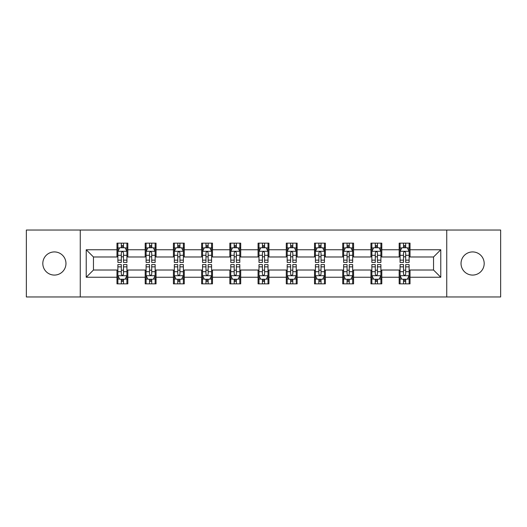 <?xml version="1.0" encoding="UTF-8"?>
<svg xmlns="http://www.w3.org/2000/svg" width="527" height="527" viewBox="0 0 527 527"><rect width="100%" height="100%" fill="white"/><g stroke="black" fill="none" stroke-linecap="round" stroke-linejoin="round"><path stroke-width="0.79" d="M472.614 251.926A11.574 11.574 0 0 0 461.033 263.5A11.574 11.574 0 0 0 472.614 275.074A11.574 11.574 0 0 0 484.188 263.5A11.574 11.574 0 0 0 472.614 251.926M54.386 251.926A11.574 11.574 0 0 0 42.812 263.5A11.574 11.574 0 0 0 54.386 275.074A11.574 11.574 0 0 0 65.967 263.5A11.574 11.574 0 0 0 54.386 251.926M446.744 296.964L500.65 296.964L500.65 230.035L446.744 230.035L446.744 296.964L80.256 296.964L80.256 230.035L26.35 230.035L26.35 296.964L80.256 296.964M446.744 230.035L80.256 230.035M410.026 249.752L410.026 243.151L399.17 243.151L399.17 249.752L381.805 249.752L381.805 243.151L370.949 243.151L370.949 249.752L353.584 249.752L353.584 243.151L342.728 243.151L342.728 249.752L325.363 249.752L325.363 243.151L314.514 243.151L314.514 249.752L297.149 249.752L297.149 243.151L286.293 243.151L286.293 249.752L268.928 249.752L268.928 243.151L258.072 243.151L258.072 249.752L240.707 249.752L240.707 243.151L229.851 243.151L229.851 249.752L212.486 249.752L212.486 243.151L201.637 243.151L201.637 249.752L184.272 249.752L184.272 243.151L173.416 243.151L173.416 249.752L156.051 249.752L156.051 243.151L145.195 243.151L145.195 249.752L127.83 249.752L127.83 243.151L116.974 243.151L116.974 249.752L86.224 249.752L86.224 277.248L93.463 270.015L116.974 270.015L116.974 283.849L127.83 283.849L127.83 270.015L145.195 270.015L145.195 283.849L156.051 283.849L156.051 270.015L173.416 270.015L173.416 283.849L184.272 283.849L184.272 270.015L201.637 270.015L201.637 283.849L212.486 283.849L212.486 270.015L229.851 270.015L229.851 283.849L240.707 283.849L240.707 270.015L258.072 270.015L258.072 283.849L268.928 283.849L268.928 270.015L286.293 270.015L286.293 283.849L297.149 283.849L297.149 270.015L314.514 270.015L314.514 283.849L325.363 283.849L325.363 270.015L342.728 270.015L342.728 283.849L353.584 283.849L353.584 270.015L370.949 270.015L370.949 283.849L381.805 283.849L381.805 270.015L399.17 270.015L399.17 283.849L410.026 283.849L410.026 270.015L433.537 270.015L433.537 256.985L410.026 256.985L410.026 249.752L440.776 249.752L440.776 277.248L410.026 277.248M399.17 277.248L381.805 277.248M370.949 277.248L353.584 277.248M342.728 277.248L325.363 277.248M314.514 277.248L297.149 277.248M286.293 277.248L268.928 277.248M258.072 277.248L240.707 277.248M229.851 277.248L212.486 277.248M201.637 277.248L184.272 277.248M173.416 277.248L156.051 277.248M145.195 277.248L127.83 277.248M116.974 277.248L86.224 277.248M399.17 249.752L399.17 256.985L381.805 256.985L381.805 249.752M370.949 249.752L370.949 256.985L353.584 256.985L353.584 249.752M342.728 249.752L342.728 256.985L325.363 256.985L325.363 249.752M314.514 249.752L314.514 256.985L297.149 256.985L297.149 249.752M286.293 249.752L286.293 256.985L268.928 256.985L268.928 249.752M258.072 249.752L258.072 256.985L240.707 256.985L240.707 249.752M229.851 249.752L229.851 256.985L212.486 256.985L212.486 249.752M201.637 249.752L201.637 256.985L184.272 256.985L184.272 249.752M173.416 249.752L173.416 256.985L156.051 256.985L156.051 249.752M145.195 249.752L145.195 256.985L127.83 256.985L127.83 249.752M116.974 249.752L116.974 256.985L93.463 256.985L86.224 249.752M93.463 256.985L93.463 270.015M440.776 277.248L433.537 270.015M433.537 256.985L440.776 249.752M116.974 247.67L117.883 247.67M121.315 247.67L123.489 247.67M126.928 247.67L127.83 247.67M116.974 256.807L117.883 256.807M121.315 256.807L123.489 256.807M126.928 256.807L127.83 256.807M116.974 270.193L117.883 270.193M121.315 270.193L123.489 270.193M126.928 270.193L127.83 270.193M116.974 279.33L117.883 279.33M121.315 279.33L123.489 279.33M126.928 279.33L127.83 279.33M145.195 270.193L146.098 270.193M149.536 270.193L151.71 270.193M155.142 270.193L156.051 270.193M145.195 279.33L146.098 279.33M149.536 279.33L151.71 279.33M155.142 279.33L156.051 279.33M145.195 247.67L146.098 247.67M149.536 247.67L151.71 247.67M155.142 247.67L156.051 247.67M145.195 256.807L146.098 256.807M149.536 256.807L151.71 256.807M155.142 256.807L156.051 256.807M173.416 270.193L174.318 270.193M177.757 270.193L179.931 270.193M183.363 270.193L184.272 270.193M173.416 279.33L174.318 279.33M177.757 279.33L179.931 279.33M183.363 279.33L184.272 279.33M173.416 247.67L174.318 247.67M177.757 247.67L179.931 247.67M183.363 247.67L184.272 247.67M173.416 256.807L174.318 256.807M177.757 256.807L179.931 256.807M183.363 256.807L184.272 256.807M201.637 270.193L202.539 270.193M205.978 270.193L208.145 270.193M211.584 270.193L212.486 270.193M201.637 279.33L202.539 279.33M205.978 279.33L208.145 279.33M211.584 279.33L212.486 279.33M201.637 247.67L202.539 247.67M205.978 247.67L208.145 247.67M211.584 247.67L212.486 247.67M201.637 256.807L202.539 256.807M205.978 256.807L208.145 256.807M211.584 256.807L212.486 256.807M229.851 270.193L230.76 270.193M234.192 270.193L236.366 270.193M239.805 270.193L240.707 270.193M229.851 279.33L230.76 279.33M234.192 279.33L236.366 279.33M239.805 279.33L240.707 279.33M229.851 247.67L230.76 247.67M234.192 247.67L236.366 247.67M239.805 247.67L240.707 247.67M229.851 256.807L230.76 256.807M234.192 256.807L236.366 256.807M239.805 256.807L240.707 256.807M258.072 270.193L258.981 270.193M262.413 270.193L264.587 270.193M268.019 270.193L268.928 270.193M258.072 279.33L258.981 279.33M262.413 279.33L264.587 279.33M268.019 279.33L268.928 279.33M258.072 247.67L258.981 247.67M262.413 247.67L264.587 247.67M268.019 247.67L268.928 247.67M258.072 256.807L258.981 256.807M262.413 256.807L264.587 256.807M268.019 256.807L268.928 256.807M286.293 270.193L287.195 270.193M290.634 270.193L292.808 270.193M296.24 270.193L297.149 270.193M286.293 279.33L287.195 279.33M290.634 279.33L292.808 279.33M296.24 279.33L297.149 279.33M286.293 247.67L287.195 247.67M290.634 247.67L292.808 247.67M296.24 247.67L297.149 247.67M286.293 256.807L287.195 256.807M290.634 256.807L292.808 256.807M296.24 256.807L297.149 256.807M314.514 270.193L315.416 270.193M318.855 270.193L321.022 270.193M324.461 270.193L325.363 270.193M314.514 279.33L315.416 279.33M318.855 279.33L321.022 279.33M324.461 279.33L325.363 279.33M314.514 247.67L315.416 247.67M318.855 247.67L321.022 247.67M324.461 247.67L325.363 247.67M314.514 256.807L315.416 256.807M318.855 256.807L321.022 256.807M324.461 256.807L325.363 256.807M342.728 270.193L343.637 270.193M347.069 270.193L349.243 270.193M352.682 270.193L353.584 270.193M342.728 279.33L343.637 279.33M347.069 279.33L349.243 279.33M352.682 279.33L353.584 279.33M342.728 247.67L343.637 247.67M347.069 247.67L349.243 247.67M352.682 247.67L353.584 247.67M342.728 256.807L343.637 256.807M347.069 256.807L349.243 256.807M352.682 256.807L353.584 256.807M370.949 270.193L371.858 270.193M375.29 270.193L377.464 270.193M380.902 270.193L381.805 270.193M370.949 279.33L371.858 279.33M375.29 279.33L377.464 279.33M380.902 279.33L381.805 279.33M370.949 247.67L371.858 247.67M375.29 247.67L377.464 247.67M380.902 247.67L381.805 247.67M370.949 256.807L371.858 256.807M375.29 256.807L377.464 256.807M380.902 256.807L381.805 256.807M399.17 270.193L400.072 270.193M403.511 270.193L405.685 270.193M409.117 270.193L410.026 270.193M399.17 279.33L400.072 279.33M403.511 279.33L405.685 279.33M409.117 279.33L410.026 279.33M399.17 247.67L400.072 247.67M403.511 247.67L405.685 247.67M409.117 247.67L410.026 247.67M399.17 256.807L400.072 256.807M403.511 256.807L405.685 256.807M409.117 256.807L410.026 256.807M123.489 245.503L121.315 245.503M126.928 260.147L123.489 260.147L123.489 262.413L126.928 262.413L126.928 251.379L125.116 247.762L119.688 247.762L117.883 251.379L117.883 262.413L121.315 262.413L121.315 260.147L117.883 260.147M117.883 251.379L117.883 243.151M126.928 251.379L126.928 243.151M121.315 247.762L121.315 243.151M123.489 243.151L123.489 247.762M123.489 260.147L123.489 252.736C122.765 251.346 122.04 251.346 121.315 252.736L121.315 260.147M121.315 281.497L123.489 281.497M117.883 266.853L121.315 266.853L121.315 264.587L117.883 264.587L117.883 275.621L119.688 279.238L125.116 279.238L126.928 275.621L126.928 264.587L123.489 264.587L123.489 266.853L126.928 266.853M126.928 275.621L126.928 283.849M117.883 275.621L117.883 283.849M123.489 279.238L123.489 283.849M121.315 283.849L121.315 279.238M121.315 266.853L121.315 274.264C122.04 275.654 122.765 275.654 123.489 274.264L123.489 266.853M151.71 245.503L149.536 245.503M155.142 260.147L151.71 260.147L151.71 262.413L155.142 262.413L155.142 251.379L153.337 247.762L147.909 247.762L146.098 251.379L146.098 262.413L149.536 262.413L149.536 260.147L146.098 260.147M146.098 251.379L146.098 243.151M155.142 251.379L155.142 243.151M149.536 247.762L149.536 243.151M151.71 243.151L151.71 247.762M151.71 260.147L151.71 252.736C150.985 251.346 150.261 251.346 149.536 252.736L149.536 260.147M179.931 245.503L177.757 245.503M183.363 260.147L179.931 260.147L179.931 262.413L183.363 262.413L183.363 251.379L181.558 247.762L176.13 247.762L174.318 251.379L174.318 262.413L177.757 262.413L177.757 260.147L174.318 260.147M174.318 251.379L174.318 243.151M183.363 251.379L183.363 243.151M177.757 247.762L177.757 243.151M179.931 243.151L179.931 247.762M179.931 260.147L179.931 252.736C179.206 251.346 178.482 251.346 177.757 252.736L177.757 260.147M149.536 281.497L151.71 281.497M146.098 266.853L149.536 266.853L149.536 264.587L146.098 264.587L146.098 275.621L147.909 279.238L153.337 279.238L155.142 275.621L155.142 264.587L151.71 264.587L151.71 266.853L155.142 266.853M155.142 275.621L155.142 283.849M146.098 275.621L146.098 283.849M151.71 279.238L151.71 283.849M149.536 283.849L149.536 279.238M149.536 266.853L149.536 274.264C150.261 275.654 150.985 275.654 151.71 274.264L151.71 266.853M177.757 281.497L179.931 281.497M174.318 266.853L177.757 266.853L177.757 264.587L174.318 264.587L174.318 275.621L176.13 279.238L181.558 279.238L183.363 275.621L183.363 264.587L179.931 264.587L179.931 266.853L183.363 266.853M183.363 275.621L183.363 283.849M174.318 275.621L174.318 283.849M179.931 279.238L179.931 283.849M177.757 283.849L177.757 279.238M177.757 266.853L177.757 274.264C178.482 275.654 179.206 275.654 179.931 274.264L179.931 266.853M208.145 245.503L205.978 245.503M211.584 260.147L208.145 260.147L208.145 262.413L211.584 262.413L211.584 251.379L209.772 247.762L204.351 247.762L202.539 251.379L202.539 262.413L205.978 262.413L205.978 260.147L202.539 260.147M202.539 251.379L202.539 243.151M211.584 251.379L211.584 243.151M205.978 247.762L205.978 243.151M208.145 243.151L208.145 247.762M208.145 260.147L208.145 252.736C207.427 251.346 206.703 251.346 205.978 252.736L205.978 260.147M236.366 245.503L234.192 245.503M239.805 260.147L236.366 260.147L236.366 262.413L239.805 262.413L239.805 251.379L237.993 247.762L232.565 247.762L230.76 251.379L230.76 262.413L234.192 262.413L234.192 260.147L230.76 260.147M230.76 251.379L230.76 243.151M239.805 251.379L239.805 243.151M234.192 247.762L234.192 243.151M236.366 243.151L236.366 247.762M236.366 260.147L236.366 252.736C235.641 251.346 234.917 251.346 234.192 252.736L234.192 260.147M264.587 245.503L262.413 245.503M268.019 260.147L264.587 260.147L264.587 262.413L268.019 262.413L268.019 251.379L266.214 247.762L260.786 247.762L258.981 251.379L258.981 262.413L262.413 262.413L262.413 260.147L258.981 260.147M258.981 251.379L258.981 243.151M268.019 251.379L268.019 243.151M262.413 247.762L262.413 243.151M264.587 243.151L264.587 247.762M264.587 260.147L264.587 252.736C263.862 251.346 263.138 251.346 262.413 252.736L262.413 260.147M205.978 281.497L208.145 281.497M202.539 266.853L205.978 266.853L205.978 264.587L202.539 264.587L202.539 275.621L204.351 279.238L209.772 279.238L211.584 275.621L211.584 264.587L208.145 264.587L208.145 266.853L211.584 266.853M211.584 275.621L211.584 283.849M202.539 275.621L202.539 283.849M208.145 279.238L208.145 283.849M205.978 283.849L205.978 279.238M205.978 266.853L205.978 274.264C206.696 275.654 207.421 275.654 208.145 274.264L208.145 266.853M234.192 281.497L236.366 281.497M230.76 266.853L234.192 266.853L234.192 264.587L230.76 264.587L230.76 275.621L232.565 279.238L237.993 279.238L239.805 275.621L239.805 264.587L236.366 264.587L236.366 266.853L239.805 266.853M239.805 275.621L239.805 283.849M230.76 275.621L230.76 283.849M236.366 279.238L236.366 283.849M234.192 283.849L234.192 279.238M234.192 266.853L234.192 274.264C234.917 275.654 235.641 275.654 236.366 274.264L236.366 266.853M262.413 281.497L264.587 281.497M258.981 266.853L262.413 266.853L262.413 264.587L258.981 264.587L258.981 275.621L260.786 279.238L266.214 279.238L268.019 275.621L268.019 264.587L264.587 264.587L264.587 266.853L268.019 266.853M268.019 275.621L268.019 283.849M258.981 275.621L258.981 283.849M264.587 279.238L264.587 283.849M262.413 283.849L262.413 279.238M262.413 266.853L262.413 274.264C263.138 275.654 263.862 275.654 264.587 274.264L264.587 266.853M290.634 281.497L292.808 281.497M287.195 266.853L290.634 266.853L290.634 264.587L287.195 264.587L287.195 275.621L289.007 279.238L294.435 279.238L296.24 275.621L296.24 264.587L292.808 264.587L292.808 266.853L296.24 266.853M296.24 275.621L296.24 283.849M287.195 275.621L287.195 283.849M292.808 279.238L292.808 283.849M290.634 283.849L290.634 279.238M290.634 266.853L290.634 274.264C291.359 275.654 292.083 275.654 292.808 274.264L292.808 266.853M318.855 281.497L321.022 281.497M315.416 266.853L318.855 266.853L318.855 264.587L315.416 264.587L315.416 275.621L317.228 279.238L322.649 279.238L324.461 275.621L324.461 264.587L321.022 264.587L321.022 266.853L324.461 266.853M324.461 275.621L324.461 283.849M315.416 275.621L315.416 283.849M321.022 279.238L321.022 283.849M318.855 283.849L318.855 279.238M318.855 266.853L318.855 274.264C319.573 275.654 320.297 275.654 321.022 274.264L321.022 266.853M347.069 281.497L349.243 281.497M343.637 266.853L347.069 266.853L347.069 264.587L343.637 264.587L343.637 275.621L345.442 279.238L350.87 279.238L352.682 275.621L352.682 264.587L349.243 264.587L349.243 266.853L352.682 266.853M352.682 275.621L352.682 283.849M343.637 275.621L343.637 283.849M349.243 279.238L349.243 283.849M347.069 283.849L347.069 279.238M347.069 266.853L347.069 274.264C347.794 275.654 348.518 275.654 349.243 274.264L349.243 266.853M292.808 245.503L290.634 245.503M296.24 260.147L292.808 260.147L292.808 262.413L296.24 262.413L296.24 251.379L294.435 247.762L289.007 247.762L287.195 251.379L287.195 262.413L290.634 262.413L290.634 260.147L287.195 260.147M287.195 251.379L287.195 243.151M296.24 251.379L296.24 243.151M290.634 247.762L290.634 243.151M292.808 243.151L292.808 247.762M292.808 260.147L292.808 252.736C292.083 251.346 291.359 251.346 290.634 252.736L290.634 260.147M321.022 245.503L318.855 245.503M324.461 260.147L321.022 260.147L321.022 262.413L324.461 262.413L324.461 251.379L322.649 247.762L317.228 247.762L315.416 251.379L315.416 262.413L318.855 262.413L318.855 260.147L315.416 260.147M315.416 251.379L315.416 243.151M324.461 251.379L324.461 243.151M318.855 247.762L318.855 243.151M321.022 243.151L321.022 247.762M321.022 260.147L321.022 252.736C320.304 251.346 319.579 251.346 318.855 252.736L318.855 260.147M349.243 245.503L347.069 245.503M352.682 260.147L349.243 260.147L349.243 262.413L352.682 262.413L352.682 251.379L350.87 247.762L345.442 247.762L343.637 251.379L343.637 262.413L347.069 262.413L347.069 260.147L343.637 260.147M343.637 251.379L343.637 243.151M352.682 251.379L352.682 243.151M347.069 247.762L347.069 243.151M349.243 243.151L349.243 247.762M349.243 260.147L349.243 252.736C348.518 251.346 347.794 251.346 347.069 252.736L347.069 260.147M377.464 245.503L375.29 245.503M380.902 260.147L377.464 260.147L377.464 262.413L380.902 262.413L380.902 251.379L379.091 247.762L373.663 247.762L371.858 251.379L371.858 262.413L375.29 262.413L375.29 260.147L371.858 260.147M371.858 251.379L371.858 243.151M380.902 251.379L380.902 243.151M375.29 247.762L375.29 243.151M377.464 243.151L377.464 247.762M377.464 260.147L377.464 252.736C376.739 251.346 376.014 251.346 375.29 252.736L375.29 260.147M375.29 281.497L377.464 281.497M371.858 266.853L375.29 266.853L375.29 264.587L371.858 264.587L371.858 275.621L373.663 279.238L379.091 279.238L380.902 275.621L380.902 264.587L377.464 264.587L377.464 266.853L380.902 266.853M380.902 275.621L380.902 283.849M371.858 275.621L371.858 283.849M377.464 279.238L377.464 283.849M375.29 283.849L375.29 279.238M375.29 266.853L375.29 274.264C376.014 275.654 376.739 275.654 377.464 274.264L377.464 266.853M405.685 245.503L403.511 245.503M409.117 260.147L405.685 260.147L405.685 262.413L409.117 262.413L409.117 251.379L407.312 247.762L401.884 247.762L400.072 251.379L400.072 262.413L403.511 262.413L403.511 260.147L400.072 260.147M400.072 251.379L400.072 243.151M409.117 251.379L409.117 243.151M403.511 247.762L403.511 243.151M405.685 243.151L405.685 247.762M405.685 260.147L405.685 252.736C404.96 251.346 404.235 251.346 403.511 252.736L403.511 260.147M403.511 281.497L405.685 281.497M400.072 266.853L403.511 266.853L403.511 264.587L400.072 264.587L400.072 275.621L401.884 279.238L407.312 279.238L409.117 275.621L409.117 264.587L405.685 264.587L405.685 266.853L409.117 266.853M409.117 275.621L409.117 283.849M400.072 275.621L400.072 283.849M405.685 279.238L405.685 283.849M403.511 283.849L403.511 279.238M403.511 266.853L403.511 274.264C404.235 275.654 404.96 275.654 405.685 274.264L405.685 266.853M126.882 251.287L117.929 251.287M117.883 247.98L119.583 247.98M125.228 247.98L126.928 247.98M121.315 255.299L117.883 255.299M126.928 255.299L123.489 255.299M123.489 246.649L121.315 246.649M117.929 275.713L126.882 275.713M126.928 279.02L125.228 279.02M119.583 279.02L117.883 279.02M123.489 271.701L126.928 271.701M117.883 271.701L121.315 271.701M121.315 280.351L123.489 280.351M155.103 251.287L146.144 251.287M146.098 247.98L147.804 247.98M153.443 247.98L155.142 247.98M149.536 255.299L146.098 255.299M155.142 255.299L151.71 255.299M151.71 246.649L149.536 246.649M183.317 251.287L174.365 251.287M174.318 247.98L176.018 247.98M181.663 247.98L183.363 247.98M177.757 255.299L174.318 255.299M183.363 255.299L179.931 255.299M179.931 246.649L177.757 246.649M146.144 275.713L155.103 275.713M155.142 279.02L153.443 279.02M147.804 279.02L146.098 279.02M151.71 271.701L155.142 271.701M146.098 271.701L149.536 271.701M149.536 280.351L151.71 280.351M174.365 275.713L183.317 275.713M183.363 279.02L181.663 279.02M176.018 279.02L174.318 279.02M179.931 271.701L183.363 271.701M174.318 271.701L177.757 271.701M177.757 280.351L179.931 280.351M211.538 251.287L202.585 251.287M202.539 247.98L204.239 247.98M209.884 247.98L211.584 247.98M205.978 255.299L202.539 255.299M211.584 255.299L208.145 255.299M208.145 246.649L205.978 246.649M239.759 251.287L230.806 251.287M230.76 247.98L232.46 247.98M238.105 247.98L239.805 247.98M234.192 255.299L230.76 255.299M239.805 255.299L236.366 255.299M236.366 246.649L234.192 246.649M267.979 251.287L259.02 251.287M258.981 247.98L260.681 247.98M266.319 247.98L268.019 247.98M262.413 255.299L258.981 255.299M268.019 255.299L264.587 255.299M264.587 246.649L262.413 246.649M202.585 275.713L211.538 275.713M211.584 279.02L209.884 279.02M204.239 279.02L202.539 279.02M208.145 271.701L211.584 271.701M202.539 271.701L205.978 271.701M205.978 280.351L208.145 280.351M230.806 275.713L239.759 275.713M239.805 279.02L238.105 279.02M232.46 279.02L230.76 279.02M236.366 271.701L239.805 271.701M230.76 271.701L234.192 271.701M234.192 280.351L236.366 280.351M259.02 275.713L267.979 275.713M268.019 279.02L266.319 279.02M260.681 279.02L258.981 279.02M264.587 271.701L268.019 271.701M258.981 271.701L262.413 271.701M262.413 280.351L264.587 280.351M287.241 275.713L296.194 275.713M296.24 279.02L294.54 279.02M288.895 279.02L287.195 279.02M292.808 271.701L296.24 271.701M287.195 271.701L290.634 271.701M290.634 280.351L292.808 280.351M315.462 275.713L324.415 275.713M324.461 279.02L322.761 279.02M317.116 279.02L315.416 279.02M321.022 271.701L324.461 271.701M315.416 271.701L318.855 271.701M318.855 280.351L321.022 280.351M343.683 275.713L352.635 275.713M352.682 279.02L350.982 279.02M345.337 279.02L343.637 279.02M349.243 271.701L352.682 271.701M343.637 271.701L347.069 271.701M347.069 280.351L349.243 280.351M296.194 251.287L287.241 251.287M287.195 247.98L288.895 247.98M294.54 247.98L296.24 247.98M290.634 255.299L287.195 255.299M296.24 255.299L292.808 255.299M292.808 246.649L290.634 246.649M324.415 251.287L315.462 251.287M315.416 247.98L317.116 247.98M322.761 247.98L324.461 247.98M318.855 255.299L315.416 255.299M324.461 255.299L321.022 255.299M321.022 246.649L318.855 246.649M352.635 251.287L343.683 251.287M343.637 247.98L345.337 247.98M350.982 247.98L352.682 247.98M347.069 255.299L343.637 255.299M352.682 255.299L349.243 255.299M349.243 246.649L347.069 246.649M380.856 251.287L371.897 251.287M371.858 247.98L373.557 247.98M379.196 247.98L380.902 247.98M375.29 255.299L371.858 255.299M380.902 255.299L377.464 255.299M377.464 246.649L375.29 246.649M371.897 275.713L380.856 275.713M380.902 279.02L379.196 279.02M373.557 279.02L371.858 279.02M377.464 271.701L380.902 271.701M371.858 271.701L375.29 271.701M375.29 280.351L377.464 280.351M409.071 251.287L400.118 251.287M400.072 247.98L401.772 247.98M407.417 247.98L409.117 247.98M403.511 255.299L400.072 255.299M409.117 255.299L405.685 255.299M405.685 246.649L403.511 246.649M400.118 275.713L409.071 275.713M409.117 279.02L407.417 279.02M401.772 279.02L400.072 279.02M405.685 271.701L409.117 271.701M400.072 271.701L403.511 271.701M403.511 280.351L405.685 280.351"/></g></svg>
